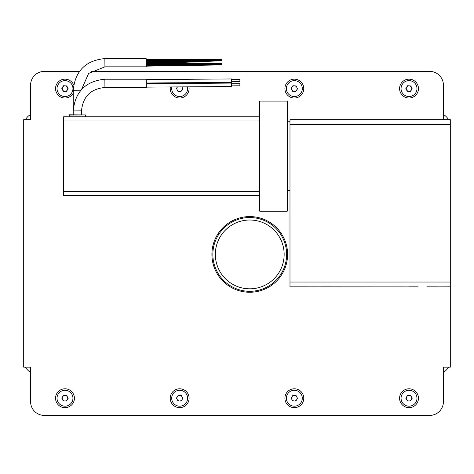 <?xml version="1.0" encoding="UTF-8"?>
<svg xmlns="http://www.w3.org/2000/svg" width="474" height="474" viewBox="0 0 474 474"><rect width="100%" height="100%" fill="white"/><g stroke="black" fill="none" stroke-linecap="round" stroke-linejoin="round"><path stroke-width="0.71" d="M104.867 58.575L146.152 58.575L146.211 66.834L104.926 66.834L104.867 58.575C85.646 60.471 75.105 71.029 73.245 90.256L80.924 90.202M104.867 79.217L146.294 79.217L146.353 87.477L104.926 87.477L104.867 79.217C85.646 81.113 75.105 91.672 73.245 110.898L81.504 110.839L81.504 114.69M249.745 220.013A34.401 34.401 0 0 0 215.344 254.419A34.401 34.401 0 0 0 249.745 288.82A34.401 34.401 0 0 0 284.151 254.419A34.401 34.401 0 0 0 249.745 220.013A34.401 34.401 0 0 1 284.151 254.419A34.401 34.401 0 0 1 249.745 288.82M221.885 64.731L221.873 63.581M221.85 60.109L221.856 60.796L221.844 59.422L221.85 60.109L146.17 60.915M221.856 60.482L221.856 60.796L166.913 62.248M69.097 115.052L85.61 114.939L69.37 114.779L69.109 116.811M231.62 79.65L239.88 79.596L239.891 81.658L231.632 81.718M231.65 83.78L239.903 83.726L239.921 85.788L231.662 85.847M146.3 79.561L231.614 78.962L231.638 82.405L146.324 83.003M146.324 83.691L231.644 83.092L231.668 86.535L146.353 87.127M259.711 211.208L259.711 101.122L259.023 101.809L259.023 210.521L259.711 211.214L287.232 211.214L287.919 210.521L287.919 101.809L287.232 101.122L287.232 211.208M73.689 84.953A9.433 9.433 0 0 0 55.553 88.597A9.433 9.433 0 0 0 73.245 93.147M170.367 86.961A9.433 9.433 0 0 0 179.664 98.029A9.433 9.433 0 0 0 188.93 86.831M399.582 398.225A9.433 9.433 0 0 0 409.015 407.658A9.433 9.433 0 0 0 418.447 398.225A9.433 9.433 0 0 0 409.015 388.793A9.433 9.433 0 0 0 399.582 398.225M284.904 398.225A9.433 9.433 0 0 0 294.336 407.658A9.433 9.433 0 0 0 303.775 398.225A9.433 9.433 0 0 0 294.336 388.793A9.433 9.433 0 0 0 284.904 398.225M170.225 398.225A9.433 9.433 0 0 0 179.664 407.658A9.433 9.433 0 0 0 189.096 398.225A9.433 9.433 0 0 0 179.664 388.793A9.433 9.433 0 0 0 170.225 398.225M55.553 398.225A9.433 9.433 0 0 0 64.985 407.658A9.433 9.433 0 0 0 74.418 398.225A9.433 9.433 0 0 0 64.985 388.793A9.433 9.433 0 0 0 55.553 398.225M399.582 88.597A9.433 9.433 0 0 0 409.015 98.029A9.433 9.433 0 0 0 418.447 88.597A9.433 9.433 0 0 0 409.015 79.158A9.433 9.433 0 0 0 399.582 88.597M284.904 88.597A9.433 9.433 0 0 0 294.336 98.029A9.433 9.433 0 0 0 303.775 88.597A9.433 9.433 0 0 0 294.336 79.158A9.433 9.433 0 0 0 284.904 88.597M291.883 399.493A2.767 2.767 0 0 0 296.665 399.718A2.767 2.767 0 0 0 294.467 395.458A2.767 2.767 0 0 0 291.883 399.493M293.963 406.177A7.963 7.963 0 0 0 302.293 398.598A7.963 7.963 0 0 0 294.709 390.274A7.963 7.963 0 0 0 286.385 397.852A7.963 7.963 0 0 0 293.963 406.177M177.199 399.487A2.767 2.767 0 0 0 181.986 399.724A2.767 2.767 0 0 0 179.794 395.458A2.767 2.767 0 0 0 177.199 399.487M179.273 406.177A7.963 7.963 0 0 0 187.615 398.61A7.963 7.963 0 0 0 180.049 390.274A7.963 7.963 0 0 0 171.712 397.834A7.963 7.963 0 0 0 179.273 406.177M62.532 399.505A2.767 2.767 0 0 0 67.32 399.706A2.767 2.767 0 0 0 65.098 395.458A2.767 2.767 0 0 0 62.532 399.505M64.654 406.177A7.963 7.963 0 0 0 72.937 398.551A7.963 7.963 0 0 0 65.311 390.268A7.963 7.963 0 0 0 57.028 397.893A7.963 7.963 0 0 0 64.654 406.177M62.509 89.823A2.767 2.767 0 0 0 67.29 90.125A2.767 2.767 0 0 0 65.157 85.835A2.767 2.767 0 0 0 62.509 89.823M64.488 96.542A7.963 7.963 0 0 0 72.931 89.088A7.963 7.963 0 0 0 65.477 80.651A7.963 7.963 0 0 0 57.04 88.099A7.963 7.963 0 0 0 64.488 96.542M181.921 86.878L182.84 88.899L180.991 91.5L177.809 91.198L176.482 88.288L177.466 86.914A2.767 2.767 0 0 0 179.397 91.346A2.767 2.767 0 0 0 181.832 86.878M171.872 86.949A7.963 7.963 0 0 0 178.905 96.518A7.963 7.963 0 0 0 187.426 86.843M185.707 83.412A7.963 7.963 0 0 0 185.044 82.731M291.83 89.764A2.767 2.767 0 0 0 296.606 90.178A2.767 2.767 0 0 0 294.579 85.835A2.767 2.767 0 0 0 291.83 89.764M293.649 96.524A7.963 7.963 0 0 0 302.27 89.284A7.963 7.963 0 0 0 295.029 80.663A7.963 7.963 0 0 0 286.409 87.903A7.963 7.963 0 0 0 293.649 96.524M406.52 89.782A2.767 2.767 0 0 0 411.296 90.161A2.767 2.767 0 0 0 409.234 85.835A2.767 2.767 0 0 0 406.52 89.782M408.387 96.53A7.963 7.963 0 0 0 416.954 89.225A7.963 7.963 0 0 0 409.649 80.657A7.963 7.963 0 0 0 401.081 87.963A7.963 7.963 0 0 0 408.387 96.53M406.615 399.594A2.767 2.767 0 0 0 411.402 399.618A2.767 2.767 0 0 0 409.026 395.458A2.767 2.767 0 0 0 406.615 399.594M408.979 406.182A7.963 7.963 0 0 0 416.978 398.261A7.963 7.963 0 0 0 409.05 390.262A7.963 7.963 0 0 0 401.057 398.184A7.963 7.963 0 0 0 408.979 406.182M443.421 372.297A13.764 13.764 0 0 0 448.511 367.16M448.511 119.655A13.764 13.764 0 0 0 443.421 114.518M30.579 114.518A13.764 13.764 0 0 0 25.489 119.655M23.7 126.44L23.7 360.382M25.489 367.16A13.764 13.764 0 0 0 30.579 372.297M407.409 400.98L405.821 398.207L407.433 395.452L410.626 395.464L412.208 398.237L410.603 400.998L407.409 400.98M407.207 91.227L405.833 88.342L407.646 85.711L410.828 85.966L412.202 88.845L410.389 91.476L407.207 91.227M292.511 91.209L291.154 88.318L292.985 85.699L296.167 85.978L297.518 88.869L295.693 91.488L292.511 91.209M174.195 82.808A7.963 7.963 0 0 0 173.543 83.501M63.22 91.257L61.798 88.395L63.563 85.735L66.751 85.93L68.173 88.792L66.407 91.452L63.22 91.257M63.273 400.921L61.792 398.089L63.504 395.393L66.692 395.523L68.173 398.356L66.467 401.051L63.273 400.921M177.934 400.909L176.47 398.065L178.2 395.381L181.394 395.541L182.851 398.379L181.121 401.063L177.934 400.909M292.612 400.909L291.149 398.071L292.873 395.387L296.066 395.535L297.53 398.373L295.806 401.063L292.612 400.909M289.987 119.655L289.987 124.472L289.987 119.655L450.3 119.655L450.3 367.16L443.421 367.16L443.421 401.662A13.764 13.764 0 0 1 429.657 415.425L44.343 415.425A13.764 13.764 0 0 1 30.579 401.662L30.579 367.16L23.7 367.16L23.7 119.655L30.579 119.655L30.579 85.154A13.764 13.764 0 0 1 44.343 71.39L79.46 71.39M408.973 286.853L418.175 286.9M427.388 286.9L450.3 286.853M427.388 286.853L437.277 286.853M450.3 124.472L289.987 124.472L289.987 286.853L409.021 286.9M409.021 286.853L418.175 286.853M311.957 286.853L321.846 286.9M331.059 286.9L340.214 286.853M187.538 83.4A9.433 9.433 0 0 0 187.04 82.719M181.364 79.318A9.433 9.433 0 0 0 177.833 79.342M172.204 82.82A9.433 9.433 0 0 0 171.712 83.513M443.421 119.655L443.421 85.154A13.764 13.764 0 0 0 429.657 71.39L91.02 71.39M259.711 101.122L287.232 101.122M321.846 286.853L331.059 286.853M221.808 63.552L221.879 64.239L146.182 62.704M146.158 59.262L221.844 59.422L146.164 60.228M259.023 195.525L63.611 195.525L63.611 116.811L259.023 116.811M286.634 254.419A36.889 36.889 0 0 0 249.745 217.53A36.889 36.889 0 0 0 212.856 254.419A36.889 36.889 0 0 0 249.745 291.309A36.889 36.889 0 0 0 286.634 254.419M211.902 254.419A37.843 37.843 0 0 0 249.745 292.262A37.843 37.843 0 0 0 287.588 254.419A37.843 37.843 0 0 0 249.745 216.577A37.843 37.843 0 0 0 211.902 254.419M146.176 61.946L175.493 61.306M146.188 63.463L160.449 63.48M146.199 65.453L172.969 65.074M146.158 59.949L172.844 59.961M146.193 64.494L189.914 64.357M289.987 282.036L450.3 282.036M63.611 120.935L259.023 120.935M63.611 191.395L259.023 191.395M146.199 65.181L221.885 64.926L146.205 66.141M221.785 60.796L175.487 62.497M221.885 64.926L146.188 63.392M221.856 60.796L146.17 61.602M289.987 190.572L287.919 190.572M289.987 121.765L287.919 121.765M73.245 90.256L73.245 114.749M81.504 110.839C82.909 96.631 90.712 88.845 104.926 87.477M85.622 116.811L85.61 114.939M221.826 63.552L146.176 62.017M169.811 63.7L146.188 63.806M81.51 89.539L88.608 73.434L104.926 66.834"/></g></svg>
